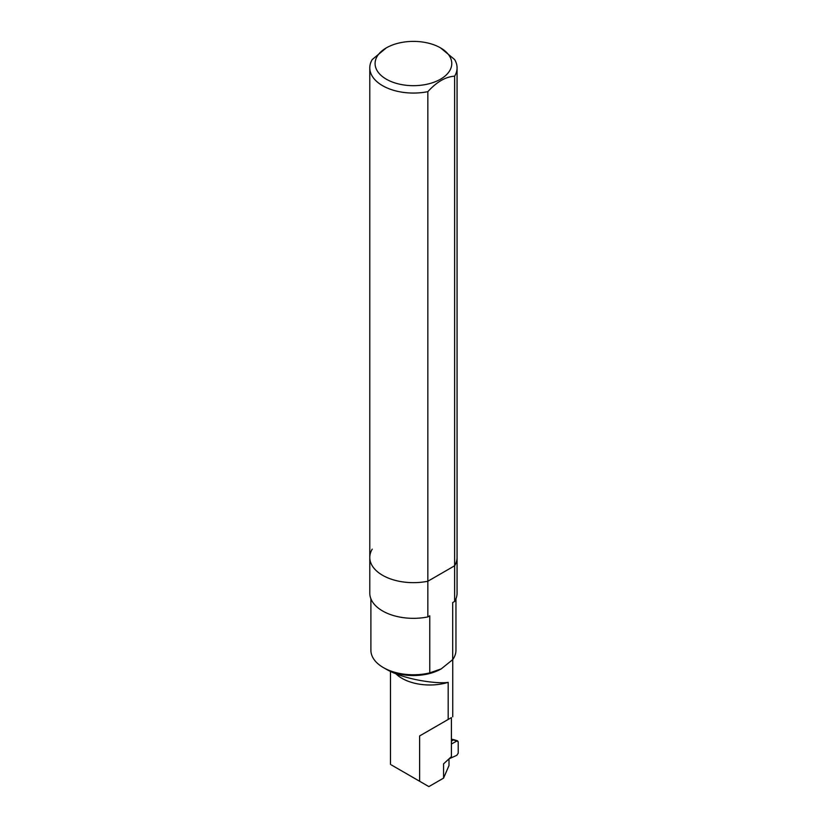 <?xml version="1.0" encoding="UTF-8"?>
<svg xmlns="http://www.w3.org/2000/svg" width="828" height="828" viewBox="0 0 828 828"><rect width="100%" height="100%" fill="white"/><g stroke="black" fill="none" stroke-linecap="round" stroke-linejoin="round"><path stroke-width="1.24" d="M440.537 47.879A38.336 22.139 180 0 1 440.537 79.188A38.336 22.139 180 0 1 386.314 79.188A38.336 22.139 180 0 1 386.314 47.879A38.336 22.139 180 0 1 440.537 47.879L454.624 59.554A43.646 25.202 180 0 1 457.066 67.865A43.646 25.202 180 0 1 454.624 76.186L454.624 565.783A43.646 25.202 0 0 0 457.066 557.461L457.066 67.865M386.314 47.879L372.227 59.554A43.646 25.202 180 0 0 369.785 67.865A43.646 25.202 180 0 0 427.838 91.649C436.76 81.879 445.692 76.714 454.624 76.186M427.838 616.922L427.838 581.246L454.624 565.783L454.624 601.449L452.688 602.567L452.688 659.647L441.231 668.879L429.763 672.885L429.763 615.804L427.838 616.922A43.646 25.202 180 0 1 369.785 593.138L369.785 557.461A43.646 25.202 0 0 0 427.838 581.246L427.838 91.649M443.57 778.113L443.57 763.851L451.405 756.626L451.405 717.586L419.62 735.937L419.62 781.259L428.873 786.6L443.57 778.113L448.993 765.558L448.993 758.852L456.839 755.302L458.215 753.201L458.215 741.753L456.839 741.039L458.215 741.753M391.447 765L419.62 781.259M372.227 549.14A43.646 25.202 0 0 0 369.785 557.461A43.646 25.202 0 0 0 427.838 581.246L454.624 565.783A43.646 25.202 0 0 0 457.066 557.461L457.066 593.138A43.646 25.202 180 0 1 454.624 601.449M452.688 640.779L452.688 602.567M394.407 672.17A39.32 22.698 -0 0 0 395.039 672.895L395.039 672.357M441.593 668.672A39.32 22.698 180 0 1 441.231 668.879A39.32 22.698 180 0 1 385.62 668.879A39.32 22.698 180 0 1 384.534 668.227M385.62 668.879C404.913 680.243 438.643 684.073 448.186 682.355L448.186 719.449L419.62 735.937M451.405 717.586L448.186 719.449M429.763 672.885A42.528 24.55 180 0 1 370.892 650.208L370.892 598.789M455.959 598.789L455.959 650.208A42.528 24.55 180 0 1 452.688 659.647M395.815 673.702A39.32 22.698 -0 0 0 448.186 682.355M451.405 744.02L456.839 741.039L453.392 739.921L451.405 741.153M453.392 739.921L451.405 739.487M369.785 557.461L369.785 67.865M452.74 716.81L452.74 659.564M390.474 764.43L390.474 671.404M457.687 740.884L454.199 739.766M454.158 739.746L451.405 739.197"/></g></svg>
